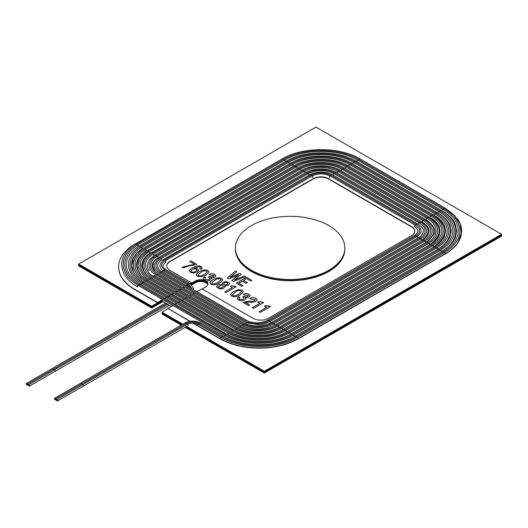 <?xml version="1.0" encoding="UTF-8"?>
<svg xmlns="http://www.w3.org/2000/svg" width="528" height="528" viewBox="0 0 528 528"><rect width="100%" height="100%" fill="white"/><g stroke="black" fill="none" stroke-linecap="round" stroke-linejoin="round"><path stroke-width="0.79" d="M266.719 307.336L264.561 306.095L265.419 305.6L270.435 306.583L260.317 312.424L259.116 311.731L266.719 307.336L259.116 311.758M245.289 302.458L249.632 304.966L248.516 305.613L242.86 302.346L249.19 301.211L252.859 301.224L254.496 300.656L255.446 299.528L251.051 299.105L249.79 298.373L252.839 297.416L255.875 298.181L257.156 299.719L255.902 301.303L253.645 302.108L245.289 302.458L249.632 304.999M231.752 296.162L230.564 294.743C231.119 291.859 240.9 287.001 243.263 291.621C242.088 294.07 236.485 298.096 231.752 296.162M224.723 285.648L225.166 286.631L223.905 288.176L222.717 288.697L219.694 288.889L216.876 287.258L216.704 286.321L218.104 284.83L222.486 284.354L222.196 283.239L223.172 282.262L225.76 281.563L228.327 282.275L229.561 283.787L228.347 285.252L226.67 285.82L224.723 285.648L225.166 286.605M205.894 280.929L205.894 280.962A7.293 4.211 180 0 0 203.999 280.157L202.937 278.54L204.343 276.936L205.603 277.669L204.62 278.705L205.22 279.748L208.916 279.477L209.906 278.342L208.375 276.936L209.319 276.395L211.603 277.141L213.272 276.619L214.21 275.57L210.217 275.18L208.963 274.461L211.754 273.61L214.559 274.322L215.813 275.801L215.318 276.758L212.744 277.913L210.791 277.688L211.405 278.771L210.276 280.15L207.266 281.041L205.894 280.929A7.293 4.211 0 0 1 207.986 283.879A7.293 4.211 0 0 1 205.854 286.862L202.191 288.974M182.833 324.192L162.01 312.173L167.944 308.748M162.782 299.812L151.694 306.214L78.659 264.053L315.922 127.07L501.6 234.274L264.343 371.25L185.255 325.591M203.999 280.13A7.293 4.211 0 0 0 195.538 280.903L190.298 283.925M187.961 285.278L186.872 285.905M184.45 287.305L183.262 287.991M180.84 289.39L179.652 290.077M177.23 291.476L176.042 292.162M173.62 293.561L171.303 294.895M170.009 295.64L167.693 296.98M166.393 297.726L164.083 299.066M194.423 268.224L197.485 268.686L198.574 270.323L196.924 272.059L193.684 273.075L190.608 272.408L189.347 270.937L189.658 270.006L192.403 267.901L196.482 266.053L199.525 265.914L201.947 267.287L201.96 268.627L201.122 269.372L199.868 268.646L200.594 267.762L200.026 267.016L198.667 266.673L194.396 268.211L197.485 268.719L198.601 270.092M241.771 286.321L236.333 283.18L246.536 277.286L251.81 280.335L250.688 280.975L246.675 278.659L243.474 280.507L247.256 282.691L246.14 283.338L242.359 281.147L238.702 283.259L242.887 285.681L241.771 286.321M194.416 264.211L189.783 261.538L190.898 260.891L196.673 264.224L195.631 264.825C190.971 265.28 186.886 266.336 183.374 268.006L181.982 267.201L194.416 264.211L181.982 267.227M197.406 276.329L196.211 274.883C196.931 271.953 206.62 267.135 208.916 271.841C206.798 275.517 202.963 277.015 197.406 276.329M211.141 284.262L209.953 282.85C210.533 279.952 220.268 275.095 222.658 279.721C221.483 282.17 215.879 286.196 211.141 284.262M232.373 287.509L230.215 286.262L231.073 285.767L236.082 286.75L225.964 292.591L224.77 291.898L232.373 287.509L224.77 291.931M239.95 297.502L238.92 298.762L239.573 299.581L243.269 299.31L244.253 298.175L242.722 296.769L243.672 296.228L245.942 296.974L247.625 296.452L248.556 295.403L244.57 295.013L243.309 294.287L246.107 293.443L248.912 294.155L250.16 295.621L248.886 297.178L247.097 297.746L245.111 297.541L245.758 298.61L244.629 299.977L241.619 300.874L238.623 300.128L237.547 299.211L237.29 298.373L238.128 297.139L238.696 296.769L239.95 297.502M259.849 303.369L257.69 302.128L258.548 301.633L263.564 302.617L253.447 308.458L252.245 307.765L259.849 303.369L252.245 307.791M228.842 278.857L227.317 277.979L235.495 270.91L236.755 271.643L229.957 277.358L239.778 273.385L241.296 274.263L234.419 279.932L244.325 276.012L245.586 276.738L233.27 281.417L231.739 280.533L238.603 274.956L228.842 278.857M191.473 285.087L195.538 282.737L195.538 282.143A7.293 4.211 180 0 1 202.983 281.12A7.293 4.211 180 0 1 207.907 284.5A7.293 4.211 0 0 0 202.983 281.12A7.293 4.211 0 0 0 195.538 282.143L191.103 284.704L195.538 281.86A7.293 4.211 180 0 1 203.102 280.856A7.293 4.211 180 0 1 207.94 284.361A7.293 4.211 0 0 0 203.102 280.856A7.293 4.211 0 0 0 195.538 281.86L190.918 284.526L195.538 281.86L195.538 280.962A7.293 4.211 180 0 1 203.465 280.045A7.293 4.211 180 0 1 207.986 283.912A7.293 4.211 0 0 0 203.465 280.045A7.293 4.211 0 0 0 195.538 280.962L190.337 283.965L195.538 280.903M181.243 325.109L162.01 314.008L162.01 313.408L181.757 324.812L162.01 313.124L182.008 324.667L162.01 313.124L162.01 312.233L182.78 324.218L162.01 312.173M185.117 327.347L264.343 373.085L501.6 236.108L501.6 234.333L264.343 371.309L185.203 325.624L264.343 371.25M151.694 306.214L162.835 299.845L151.694 306.273L78.659 264.112L78.659 265.003L151.694 307.171L162.162 301.125L151.694 307.171L78.659 265.003L151.694 307.454L162.413 301.27L151.694 307.454L78.659 265.287L78.659 265.881L151.694 308.048L151.694 306.273L78.659 264.053M264.343 373.085L264.343 372.491L501.6 235.508L264.343 372.491L501.6 235.224L264.343 372.207L264.343 371.309L501.6 234.274M164.135 299.092L166.445 297.759L164.135 299.092M167.746 297.007L170.056 295.673L167.746 297.007M171.356 294.921L173.666 293.588L171.356 294.921M176.095 292.189L177.276 291.502L176.095 292.189M179.705 290.103L180.886 289.423L179.705 290.103M183.315 288.017L184.496 287.338L183.315 288.017M236.333 283.213L246.536 277.286M246.536 277.319L251.81 280.361M247.256 282.718L243.474 280.507M242.887 285.707L238.702 283.259M189.783 261.565L190.898 260.891M190.898 260.924L196.673 264.257M189.347 270.937L189.658 270.039L191.334 268.587L196.482 266.079L199.525 265.94L200.996 266.521L202.198 267.94M199.894 268.666L200.607 267.762M192.298 269.617L190.931 271.075C191.077 273.471 197.149 271.491 196.891 270.013C196.264 268.613 194.733 268.481 192.298 269.617M192.298 269.584L190.931 271.042C191.077 273.438 197.149 271.465 196.891 269.98C196.264 268.587 194.733 268.455 192.298 269.584M197.776 275.108C200.495 277.702 206.276 273.431 207.339 271.603C205.385 270.31 203.24 270.587 200.897 272.435L197.776 275.108C200.495 277.728 206.276 273.464 207.339 271.63M196.211 274.87C197.03 271.96 206.573 267.188 208.916 271.854L208.916 271.874M211.405 278.804L210.764 277.708M202.93 278.652L204.343 276.936M204.58 278.956L205.22 279.781L208.916 279.51L209.92 278.368M208.375 276.969L209.319 276.395L211.603 277.174L213.272 276.646L214.21 275.576M208.989 274.474L211.754 273.643L214.559 274.355L215.807 275.755M204.343 276.969L205.603 277.695M211.517 283.028C214.15 285.668 220.051 281.358 221.08 279.536C219.127 278.243 216.975 278.52 214.639 280.368L211.517 283.028C214.144 285.701 219.998 281.398 221.08 279.589M209.953 282.803C210.698 279.926 220.282 275.147 222.658 279.748L222.644 279.721M216.658 286.625L218.104 284.856L222.486 284.354M218.255 286.836C220.117 288.598 221.978 288.387 223.832 286.189L223.832 286.156M221.318 284.882L218.255 286.79C220.097 288.572 221.958 288.361 223.832 286.163L221.318 284.882M223.502 284.044C224.961 285.47 226.446 285.305 227.951 283.562L227.39 282.817C225.449 282.302 224.156 282.698 223.502 284.018C224.961 285.437 226.446 285.278 227.951 283.529M222.149 283.523L223.172 282.289L225.76 281.589L228.327 282.302L229.561 283.787M230.215 286.295L231.073 285.767M231.073 285.8L235.224 286.255M235.224 286.288L236.082 286.783M232.122 294.954C234.808 297.587 240.577 293.297 241.692 291.489M235.25 292.268L232.122 294.921C234.808 297.554 240.623 293.258 241.692 291.436C239.732 290.136 237.58 290.413 235.25 292.268M230.564 294.697C231.264 291.845 240.913 287.047 243.263 291.654M238.92 298.789L239.573 299.614L243.269 299.343L244.266 298.201M242.722 296.802L243.672 296.228L245.942 297L247.625 296.479L248.563 295.403M243.335 294.301L246.107 293.469L248.912 294.188L250.16 295.574M245.758 298.637L245.111 297.541M237.283 298.459L238.696 296.769M238.696 296.802L239.95 297.528M242.887 302.359L249.19 301.244L252.859 301.257L254.496 300.689L255.446 299.561M249.817 298.393L252.839 297.449L255.875 298.208L257.156 299.673M257.69 302.155L258.548 301.633M258.548 301.66L262.706 302.122M262.706 302.155L263.564 302.65M264.561 306.121L265.419 305.6L269.577 306.088M269.577 306.121L270.435 306.616M227.317 278.005L235.495 270.91M235.495 270.943L236.755 271.669M229.984 277.405L239.778 273.385M239.778 273.418L241.296 274.289M234.419 279.959L244.325 276.012M244.325 276.038L245.586 276.771M231.739 280.559L238.603 274.956M264.343 372.207L185.876 326.905L264.343 372.207M235.422 249.018A54.707 31.588 0 0 0 235.422 249.163A54.707 31.588 0 0 0 251.447 271.491A54.707 31.588 0 0 0 311.065 278.342A54.707 31.588 0 0 0 344.837 249.163A54.707 31.588 0 0 0 344.837 249.018M235.422 249.163L235.422 248.873A54.707 31.588 0 0 0 251.447 271.207A54.707 31.588 0 0 0 311.065 278.058A54.707 31.588 0 0 0 344.837 248.873L344.837 247.982A54.707 31.588 0 0 0 344.837 247.949M264.343 372.491L185.632 327.05L264.343 372.491M195.538 282.737A7.293 4.211 180 0 1 202.732 281.675A7.293 4.211 180 0 1 207.814 284.797M151.694 308.048L162.928 301.567M235.422 247.949A54.707 31.588 0 0 0 235.422 247.982L235.422 248.873A54.707 31.588 -0 0 0 251.447 271.207A54.707 31.588 -0 0 0 311.065 278.058A54.707 31.588 -0 0 0 344.837 248.873L344.837 249.163M344.837 247.982A54.707 31.588 0 0 1 311.065 277.16A54.707 31.588 0 0 1 251.447 270.316A54.707 31.588 0 0 1 235.422 247.982A54.707 31.588 -0 0 0 251.447 270.316A54.707 31.588 -0 0 0 311.065 277.16A54.707 31.588 -0 0 0 344.837 247.982L344.837 247.922A54.707 31.588 0 0 0 290.129 216.335A54.707 31.588 0 0 0 235.422 247.922A54.707 31.588 0 0 0 251.447 270.257A54.707 31.588 0 0 0 311.065 277.101A54.707 31.588 0 0 0 344.837 247.922M137.273 245.322L137.861 245.071L137.273 245.322M137.861 246.378C138.607 246.345 138.607 245.909 137.861 245.071M283.054 159.667A0.805 0.462 -120 0 0 282.13 158.928L135.538 243.83M136.112 244.702L136.693 244.438L136.112 244.702M443.038 252.179A0.805 0.462 60 0 1 443.197 251.896C451.961 246.675 456.925 240.596 458.086 233.653A52.127 30.096 0 0 0 458.086 228.155C456.799 220.829 451.724 214.553 442.88 209.339L357.773 160.202C338.626 148.573 303.527 148.573 284.381 160.202L137.445 245.032M444.167 252.839A0.805 0.462 60 0 1 444.325 252.569C453.13 247.335 458.218 241.223 459.584 234.247A53.717 31.013 0 0 0 459.71 228.307C458.456 220.664 453.222 214.124 444.002 208.685L358.901 159.555A0.805 0.462 -60 0 0 357.971 160.314M81.391 384.074A0.805 0.462 60 0 1 81.47 384.014A0.805 0.462 60 0 1 82.414 384.833A0.766 0.442 60 0 0 81.477 384.028L186.054 323.631A0.805 0.462 60 0 1 186.985 324.41M82.493 384.787A0.805 0.462 60 0 1 82.592 384.681A0.805 0.462 60 0 1 83.391 385.15A0.805 0.462 60 0 1 83.391 386.074A0.805 0.462 60 0 1 83.259 386.113M80.243 383.467A0.805 0.462 60 0 1 80.342 383.361A0.805 0.462 60 0 1 81.279 384.146M137.425 245.045C130.225 249.869 126.073 255.466 124.978 261.855A50.378 29.086 0 0 0 124.978 267.161C126.1 273.867 130.898 279.741 139.359 284.79A0.805 0.462 120 0 0 138.428 285.569M136.264 244.418C128.726 249.454 124.423 255.314 123.361 262A51.975 30.004 0 0 0 123.473 267.729C126.35 277.873 131.584 281.173 138.237 285.457A0.805 0.462 120 0 0 137.438 285.925A0.805 0.462 120 0 0 137.438 286.849C127.684 281.391 122.404 274.052 121.579 264.825C121.691 256.773 126.199 249.764 135.109 243.811M141.2 247.592L141.781 247.335L141.2 247.592M141.781 248.648C142.534 248.615 142.534 248.18 141.781 247.335M139.055 246.088L139.465 246.101M140.039 246.972L140.62 246.708L140.039 246.972M439.111 249.916A0.805 0.462 60 0 1 439.27 249.625C447.104 244.952 451.532 239.534 452.555 233.356A46.57 26.888 0 0 0 452.555 228.446C451.407 221.892 446.873 216.275 438.946 211.603L353.846 162.472C336.752 152.084 305.402 152.084 288.308 162.472L141.372 247.302M440.24 250.569A0.805 0.462 60 0 1 440.398 250.298C448.298 245.593 452.852 240.128 454.067 233.897A48.16 27.806 0 0 0 454.172 228.578C453.05 221.714 448.351 215.84 440.075 210.956L354.968 161.819A0.805 0.462 -60 0 0 354.044 162.584M228.413 333.538L227.858 333.307M141.352 247.315C134.891 251.625 131.175 256.628 130.198 262.337A44.807 25.872 0 0 0 130.198 267.062C131.182 272.989 135.439 278.203 142.969 282.704A0.805 0.462 120 0 0 142.039 283.483M140.191 246.688C133.406 251.203 129.532 256.463 128.581 262.456A46.398 26.789 0 0 0 128.687 267.577C131.241 276.599 135.914 279.556 141.847 283.378A0.805 0.462 120 0 0 141.24 283.576A0.805 0.462 120 0 0 140.877 284.368M229.528 332.871L228.974 332.627M230.472 331.94L230.089 331.973M145.688 249.619L145.114 249.869L145.688 249.619C146.434 250.463 146.434 250.899 145.688 250.925M143.966 249.242L144.54 248.985L143.966 249.242M142.989 248.351L143.392 248.371M435.184 247.645A0.805 0.462 60 0 1 435.343 247.361C442.246 243.23 446.14 238.465 447.025 233.066A41.012 23.681 0 0 0 447.025 228.743C446.015 222.961 442.015 218.005 435.019 213.873L349.919 164.736C334.871 155.595 307.283 155.595 292.235 164.736L145.279 249.579L141.227 252.628C137.049 257.11 135.023 260.528 135.168 262.878L135.161 266.93C137.168 275.972 144.626 279.239 146.566 280.612M436.306 248.305A0.805 0.462 60 0 1 436.471 248.028C443.461 243.857 447.487 239.032 448.543 233.554A42.61 24.598 0 0 0 448.635 228.848C447.652 222.77 443.487 217.562 436.148 213.22L351.041 164.089A0.805 0.462 -60 0 0 350.11 164.848M146.85 279.497L147.292 279.998M144.118 248.952L140.21 251.843C135.637 256.562 133.419 260.271 133.551 262.977L133.643 267.392C135.914 275.339 140.111 277.946 145.451 281.285L231.858 331.175C246.715 339.445 271.669 338.923 285.542 330.634A0.805 0.462 60 0 1 286.348 331.096A0.805 0.462 60 0 1 286.348 332.02M145.055 281.332L144.184 280.83M146.731 280.896L146.17 280.658M146.111 250.958C138.851 255.77 135.755 261.228 136.838 267.326C139.326 275.062 142.573 276.461 146.857 279.484L233.68 329.875M232.023 331.445L231.469 331.221M233.125 330.779L232.577 330.541M147.893 251.513L148.46 251.249L147.893 251.513M294.842 166.472A0.805 0.462 -120 0 0 293.918 165.726L147.319 250.635M149.609 251.889L149.035 252.14L149.609 251.889C150.348 252.74 150.348 253.176 149.609 253.202M431.257 245.381A0.805 0.462 60 0 1 431.416 245.091C437.395 241.501 440.748 237.395 441.494 232.769A35.462 20.473 0 0 0 441.494 229.033C440.629 224.03 437.158 219.727 431.092 216.137L345.992 167.006C332.996 159.106 309.157 159.106 296.162 167.006L149.2 251.856C146.164 253.064 140.052 260.113 140.362 263.366L140.362 266.825C142.21 273.709 145.761 275.748 150.176 278.527L236.557 328.396C248.444 334.877 269.273 334.534 280.493 327.69A0.805 0.462 60 0 1 281.424 328.475M432.379 246.035A0.805 0.462 60 0 1 432.538 245.764C438.629 242.114 442.121 237.93 443.018 233.211A37.052 21.391 0 0 0 443.104 229.112C442.253 223.819 438.623 219.278 432.221 215.49L347.114 166.353A0.805 0.462 -60 0 0 346.183 167.119M150.025 253.229C142.804 257.222 140.996 264.719 141.966 266.864C144.203 273.999 146.896 274.765 150.414 277.365L150.896 277.913M148.045 251.222C141.999 255.552 138.904 259.624 138.758 263.439L138.831 267.241C140.903 273.207 144.309 277.193 149.061 279.2L235.468 329.089C248.378 335.782 268.594 335.801 281.615 328.363A0.805 0.462 60 0 1 282.421 328.825A0.805 0.462 60 0 1 282.421 329.756M148.665 279.246L147.734 278.711M150.341 278.81L149.78 278.573M237.64 327.743L237.27 327.782M235.627 329.36L235.079 329.135L235.627 329.36M236.722 328.687L236.174 328.449L236.722 328.687M151.82 253.777L152.387 253.519L151.82 253.777M298.769 168.742A0.805 0.462 -120 0 0 297.845 167.996L151.246 252.905M153.536 254.159L152.962 254.41L153.536 254.159C154.275 255.004 154.275 255.446 153.536 255.466M427.33 243.111A0.805 0.462 60 0 1 427.489 242.827C432.538 239.778 435.362 236.326 435.963 232.478A29.905 17.266 0 0 0 435.963 229.324C435.237 225.1 432.307 221.456 427.165 218.407L342.065 169.27C331.122 162.617 311.032 162.617 300.095 169.27L153.127 254.12C148.52 257.248 146.032 260.482 145.662 263.828L145.662 266.726C147.319 271.682 150.031 274.916 153.787 276.441L240.148 326.304C250.206 331.485 267.32 331.056 276.566 325.426A0.805 0.462 60 0 1 277.497 326.205M428.452 243.771A0.805 0.462 60 0 1 428.611 243.494C433.798 240.379 436.762 236.834 437.494 232.868A31.495 18.183 0 0 0 437.567 229.383C436.854 224.875 433.759 221.001 428.294 217.76L343.187 168.623A0.805 0.462 -60 0 0 342.256 169.389M154.275 275.444L153.872 275.464L154.513 275.834M151.972 253.486C147.088 256.766 144.448 260.231 144.058 263.881L144.118 267.089C145.754 271.979 148.606 275.326 152.671 277.121M152.275 277.16L151.609 276.778M153.952 276.731L153.391 276.487M241.21 325.637L240.847 325.677M239.23 327.274L238.689 327.05L239.23 327.274M240.306 326.588L239.771 326.357L240.306 326.588M158.479 273.682L158.426 273.656C156.77 273.154 151.358 268.429 152.189 265.558C151.826 264.257 152.849 262.284 155.265 259.631L157.826 257.796A0.805 0.462 -120 0 0 157.826 256.872A0.805 0.462 -120 0 0 157.021 256.41C155.133 258.093 152.902 257.697 150.685 264.337L150.685 266.614C149.642 267.749 156.11 274.646 157.351 274.329L243.725 324.199M158.096 273.735L158.473 273.702M156.829 256.522A0.805 0.462 -120 0 0 155.899 255.757C153.424 257.842 151.556 257.156 149.081 264.356L149.134 266.924C150.698 272.587 155.595 274.54 156.268 275.022L242.669 324.905M156.44 275.306L155.885 275.075L156.44 275.306M157.542 274.633L156.994 274.395M423.397 240.841A0.805 0.462 60 0 1 423.562 240.557C427.687 238.042 429.977 235.25 430.432 232.188A24.347 14.058 0 0 0 430.432 229.621C429.858 226.175 427.456 223.192 423.238 220.678L338.131 171.541C326.759 166.129 315.394 166.129 304.022 171.541L157.021 256.41M424.525 241.501A0.805 0.462 60 0 1 424.684 241.23C428.974 238.63 431.402 235.732 431.97 232.518A25.945 14.975 0 0 0 432.029 229.654C430.346 224.651 427.792 221.443 424.36 220.024L339.26 170.894A0.805 0.462 -60 0 0 338.329 171.653M242.827 325.182L242.299 324.964L242.827 325.182M243.883 324.482L243.355 324.258L243.883 324.482M244.781 323.525L244.411 323.565M161.337 260.033C162.056 260.02 162.056 259.585 161.337 258.727L160.776 258.971M159.661 258.324L160.222 258.073M158.717 257.413L159.1 257.44M419.47 238.577A0.805 0.462 60 0 1 419.635 238.286C422.842 236.306 424.598 234.175 424.895 231.891A18.797 10.85 0 0 0 424.895 229.911C424.816 229.541 424.888 226.591 419.311 222.941L334.204 173.811C325.453 169.64 316.701 169.64 307.949 173.811L159.707 259.459C159.733 259.486 156.968 260.885 155.945 264.812L155.945 266.501C157.542 269.953 159.218 271.874 160.981 272.257M420.598 239.23A0.805 0.462 60 0 1 420.757 238.96C424.142 236.887 426.043 234.623 426.452 232.175A20.387 11.768 0 0 0 426.499 229.924C424.835 225.608 422.809 223.067 420.433 222.295L335.333 173.158A0.805 0.462 -60 0 0 334.402 173.923M161.7 271.643L162.076 271.61M307.751 173.923A0.805 0.462 -120 0 0 306.821 173.158L159.819 258.027C157.865 258.502 156.044 260.766 154.348 264.812L154.387 266.759C155.443 269.801 157.271 271.861 159.885 272.943L246.259 322.813L258.383 324.641C261.109 324.839 264.924 323.816 269.834 321.559A0.805 0.462 60 0 1 270.633 322.021A0.805 0.462 60 0 1 270.633 322.951M160.05 273.22L159.502 272.996L160.05 273.22M161.152 272.547L160.598 272.309M246.424 323.083L245.909 322.885L246.424 323.083M247.441 322.364L246.932 322.153L247.441 322.364M248.299 321.394L247.949 321.44M164.162 260.33L164.168 260.324A0.805 0.469 -120.7 0 0 163.766 260.291A0.805 0.469 -120.7 0 0 163.759 260.291C162.076 260.931 160.802 262.568 159.944 265.201L159.977 266.66C160.433 268.33 161.608 269.729 163.508 270.871A0.805 0.462 120 0 0 162.908 271.069A0.805 0.462 120 0 0 162.545 271.861M310.55 175.54A0.805 0.462 -120 0 0 309.626 174.801L163.033 259.71M164.729 261.221L165.297 260.977C166.03 261.829 166.03 262.264 165.297 262.284M415.543 236.306A0.805 0.462 60 0 1 415.708 236.023C418.744 233.475 419.965 232.003 419.364 231.601A13.24 7.643 0 0 0 419.364 230.201C419.925 229.574 418.598 227.911 415.384 225.212L330.277 176.075C324.146 173.151 318.008 173.151 311.876 176.075L164.894 260.938C162.499 262.799 161.383 264.224 161.542 265.221L161.542 266.449L164.637 270.197A0.805 0.462 120 0 0 163.7 270.976M416.671 236.966A0.805 0.462 60 0 1 416.83 236.689C420.196 233.884 421.562 232.261 420.928 231.832A14.83 8.567 0 0 0 420.961 230.188C420.149 226.552 417.08 224.842 416.506 224.558L331.406 175.428A0.805 0.462 -60 0 0 330.475 176.187M188.826 284.354A0.805 0.462 120 0 0 188.734 284.123A0.805 0.462 120 0 0 188.661 284.071A0.805 0.462 120 0 0 187.717 284.889M187.697 285.014A0.805 0.462 120 0 0 187.585 284.777A0.805 0.462 120 0 0 187.539 284.744A0.805 0.462 120 0 0 186.932 284.942A0.805 0.462 120 0 0 186.569 285.734M189.915 283.569A0.805 0.462 120 0 0 189.869 283.49A0.805 0.462 120 0 0 189.79 283.424A0.805 0.462 120 0 0 188.846 284.236M54.569 398.284A0.766 0.442 60 0 1 55.334 399.61A0.766 0.442 60 0 1 54.569 398.284L80.362 383.394A0.766 0.442 60 0 1 81.259 384.153M56.819 399.604L82.612 384.714A0.766 0.442 60 0 1 83.378 386.041L57.585 400.93A0.766 0.442 60 0 1 56.819 399.604A0.766 0.442 60 0 1 57.585 400.93M188.72 284.11L191.849 288.776M53.196 369.29A0.805 0.462 60 0 1 53.295 369.191A0.805 0.462 60 0 1 54.239 370.003M54.318 369.956A0.805 0.462 60 0 1 54.424 369.857A0.805 0.462 60 0 1 55.222 370.319A0.805 0.462 60 0 1 55.222 371.25A0.805 0.462 60 0 1 55.084 371.283M52.067 368.636A0.805 0.462 60 0 1 52.173 368.537A0.805 0.462 60 0 1 53.11 369.336A0.766 0.442 60 0 0 52.186 368.57L26.4 383.46A0.766 0.442 60 0 1 27.166 384.787A0.766 0.442 60 0 1 26.4 383.46M27.529 384.107A0.766 0.442 60 0 1 28.294 385.433A0.766 0.442 60 0 1 27.529 384.107L53.315 369.217A0.766 0.442 60 0 1 54.219 370.016M28.651 384.78L54.437 369.89A0.766 0.442 60 0 1 55.202 371.217L29.416 386.107A0.766 0.442 60 0 1 28.651 384.78A0.766 0.442 60 0 1 29.416 386.107M56.074 400.204A0.766 0.442 60 0 1 55.691 398.917A0.766 0.442 60 0 1 56.456 400.244A0.766 0.442 60 0 1 56.074 400.204M457.367 218.737A55.433 32.003 180 0 1 461.591 230.993A55.433 32.003 180 0 1 445.355 253.625L298.353 338.488A55.433 32.003 180 0 1 219.958 338.488L193.519 323.228M461.591 231.132A55.433 32.003 180 0 1 461.591 231.277A55.433 32.003 180 0 1 445.355 253.909L298.353 338.778A55.433 32.003 180 0 1 219.958 338.778L192.991 323.209M190.146 321.281L167.911 308.444L172.828 305.606M189.757 321.341L167.911 308.444M174.121 304.861L176.438 303.527M177.731 302.775L180.048 301.442M181.348 300.689L183.658 299.356M184.958 298.604L187.268 297.271M189.691 295.871L190.879 295.185M193.301 293.786L194.489 293.099M196.911 291.7L201.914 288.816L252.958 318.285A10.943 6.316 0 0 0 268.429 318.285L411.642 235.6A10.943 6.316 0 0 0 414.843 231.132A10.943 6.316 0 0 0 411.642 226.67L328.594 178.721A10.943 6.316 0 0 0 313.124 178.721L169.91 261.4A10.943 6.316 0 0 0 166.709 265.868A10.943 6.316 0 0 0 169.91 270.336L191.598 282.856L190.087 283.734M414.843 231.277A10.943 6.316 0 0 0 411.642 226.954L328.594 179.005A10.943 6.316 0 0 0 313.124 179.005L169.91 261.69A10.943 6.316 0 0 0 166.709 266.013M190.278 283.906L191.598 282.856M184.173 287.146L182.985 287.833M180.563 289.232L179.375 289.918M176.953 291.317L175.765 291.997M173.342 293.403L171.032 294.736M169.732 295.482L167.422 296.822M166.122 297.568L163.805 298.901M162.512 299.653L157.601 302.491L134.851 289.357A55.433 32.003 180 0 1 118.615 266.726A55.433 32.003 180 0 1 133.61 244.834M162.756 299.798L157.601 302.491M184.417 287.291L183.236 287.971M180.807 289.377L179.626 290.057M177.197 291.456L176.015 292.142M173.587 293.542L171.277 294.875M169.976 295.627L167.666 296.96M166.366 297.713L164.056 299.046M157.601 302.775L134.851 289.641A55.433 32.003 180 0 1 118.615 267.01A55.433 32.003 180 0 1 118.615 266.871M285.186 161.594A0.805 0.462 -120 0 0 285.186 160.664A0.805 0.462 -120 0 0 284.381 160.202M284.183 160.314A0.805 0.462 -120 0 0 283.259 159.555L136.283 244.405M359.099 159.667A0.805 0.462 -60 0 1 360.023 158.928C339.709 146.586 302.452 146.586 282.13 158.928M356.968 161.594A0.805 0.462 -60 0 1 356.968 160.664A0.805 0.462 -60 0 1 357.773 160.202M443.071 209.451A0.805 0.462 -60 0 1 444.002 208.685M444.2 208.804A0.805 0.462 -60 0 1 445.124 208.058L360.023 158.928M80.342 383.361L184.925 322.984C190.133 320.496 195.34 320.496 200.541 322.984L223.291 336.112C241.864 347.45 276.507 347.45 295.079 336.112L442.075 251.249C448.734 247.335 453.156 242.794 455.334 237.633L456.707 231.033L455.367 224.413C453.202 219.226 448.774 214.658 442.075 210.725A0.805 0.462 -60 0 1 442.075 209.801A0.805 0.462 -60 0 1 442.88 209.339M297.139 337.544A0.805 0.462 60 0 0 296.201 336.765L443.197 251.896A0.805 0.462 60 0 1 444.134 252.674M297.165 337.709A0.805 0.462 60 0 1 297.33 337.432L444.325 252.569A0.805 0.462 60 0 1 444.972 252.813A0.805 0.462 60 0 1 445.289 253.658M442.075 251.249A0.805 0.462 60 0 1 443.005 252.008M221.199 337.709A0.805 0.462 120 0 0 221.041 337.432C240.788 349.483 277.583 349.483 297.33 337.432A0.805 0.462 60 0 1 298.129 337.9A0.805 0.462 60 0 1 298.129 338.824M295.079 336.112A0.805 0.462 60 0 1 296.01 336.877M296.201 336.765C277.042 348.46 241.322 348.46 222.163 336.765A0.805 0.462 120 0 0 221.232 337.544M198.455 324.575A0.805 0.462 120 0 0 198.297 324.304L221.041 337.432A0.805 0.462 120 0 0 220.235 337.9A0.805 0.462 120 0 0 220.235 338.824M223.291 336.112A0.805 0.462 120 0 0 222.361 336.877M199.577 323.915A0.805 0.462 120 0 0 199.419 323.631A0.805 0.462 120 0 0 198.482 324.41M187.018 324.575A0.805 0.462 60 0 1 187.176 324.304C190.885 322.529 194.588 322.529 198.297 324.304A0.805 0.462 120 0 0 197.63 324.568A0.805 0.462 120 0 0 197.333 325.433M200.541 322.984A0.805 0.462 120 0 0 199.617 323.743M185.889 323.915A0.805 0.462 60 0 1 186.054 323.631C190.509 321.506 194.964 321.506 199.419 323.631L222.163 336.765M82.592 384.681L187.176 324.304A0.805 0.462 60 0 1 187.981 324.766A0.805 0.462 60 0 1 187.981 325.69M184.925 322.984A0.805 0.462 60 0 1 185.856 323.743M225.931 334.963L225.37 334.719A0.805 0.462 119.5 0 0 224.836 335.452M139.524 285.074A0.805 0.462 120 0 0 139.359 284.79L225.766 334.673C243.111 345.061 275.101 344.975 292.274 334.495A0.805 0.462 60 0 1 293.212 335.273M224.809 335.623L224.248 335.392M138.395 285.734A0.805 0.462 120 0 0 138.237 285.457L224.651 335.346M138.296 246.391C123.024 256.687 120.82 271.946 140.488 284.137A0.805 0.462 120 0 0 139.557 284.902M140.488 284.137L226.486 334.066M289.113 163.858A0.805 0.462 -120 0 0 289.113 162.934A0.805 0.462 -120 0 0 288.308 162.472M286.981 161.938A0.805 0.462 -120 0 0 286.057 161.192L139.062 246.061M288.116 162.584A0.805 0.462 -120 0 0 287.186 161.819L140.21 246.675M293.238 335.438A0.805 0.462 60 0 1 293.396 335.168A0.805 0.462 60 0 1 294.202 335.63A0.805 0.462 60 0 1 294.202 336.554M355.172 161.938A0.805 0.462 -60 0 1 356.096 161.192C337.828 150.097 304.326 150.097 286.057 161.192M353.041 163.858A0.805 0.462 -60 0 1 353.041 162.934A0.805 0.462 -60 0 1 353.846 162.472M439.144 211.715A0.805 0.462 -60 0 1 440.075 210.956M440.273 211.068A0.805 0.462 -60 0 1 441.197 210.329L356.096 161.192M226.882 334.019C243.639 344.058 274.56 343.972 291.152 333.848L438.148 248.978C444.081 245.487 448.008 241.454 449.935 236.881L451.15 231.026L449.962 225.159C448.048 220.559 444.107 216.5 438.148 212.995A0.805 0.462 -60 0 1 438.148 212.065A0.805 0.462 -60 0 1 438.946 211.603M292.274 334.495L439.27 249.625A0.805 0.462 60 0 1 440.207 250.411M224.644 335.346C243.302 346.196 275.154 345.972 293.396 335.168L440.398 250.298A0.805 0.462 60 0 1 441.197 250.76A0.805 0.462 60 0 1 441.197 251.691C460.706 240.992 460.706 221.021 441.197 210.329M438.148 248.978A0.805 0.462 60 0 1 439.078 249.744M291.152 333.848A0.805 0.462 60 0 1 292.076 334.607M142.006 283.648A0.805 0.462 120 0 0 141.847 283.378L228.254 333.26C245.025 342.764 273.167 342.527 289.469 332.897A0.805 0.462 60 0 1 290.275 333.359A0.805 0.462 60 0 1 290.275 334.29M142.223 248.662C128.515 257.862 126.839 271.405 144.098 282.058A0.805 0.462 120 0 0 143.167 282.817M143.134 282.988A0.805 0.462 120 0 0 142.969 282.704L229.37 332.587M293.04 166.129A0.805 0.462 -120 0 0 293.04 165.198A0.805 0.462 -120 0 0 292.235 164.736M292.043 164.848A0.805 0.462 -120 0 0 291.113 164.089L144.131 248.945M290.908 164.201A0.805 0.462 -120 0 0 289.984 163.462L142.989 248.332M289.311 333.175A0.805 0.462 60 0 1 289.469 332.897L436.471 248.028A0.805 0.462 60 0 1 437.27 248.497A0.805 0.462 60 0 1 437.27 249.421C454.634 239.884 454.634 222.13 437.27 212.593L352.169 163.462C335.947 153.608 306.207 153.608 289.984 163.462M351.245 164.201A0.805 0.462 -60 0 1 352.169 163.462M349.114 166.129A0.805 0.462 -60 0 1 349.114 165.198A0.805 0.462 -60 0 1 349.919 164.736M435.217 213.985A0.805 0.462 -60 0 1 436.148 213.22M436.346 213.338A0.805 0.462 -60 0 1 437.27 212.593M144.098 282.058L230.479 331.927C245.414 340.659 272.62 340.494 287.219 331.577L434.221 246.708C439.421 243.646 442.86 240.115 444.536 236.128L445.599 231.026L444.563 225.905C442.9 221.892 439.454 218.348 434.221 215.259A0.805 0.462 -60 0 1 434.221 214.335A0.805 0.462 -60 0 1 435.019 213.873M289.285 333.01A0.805 0.462 60 0 0 288.347 332.231L435.343 247.361A0.805 0.462 60 0 1 436.28 248.14M434.221 246.708A0.805 0.462 60 0 1 435.151 247.474M287.219 331.577A0.805 0.462 60 0 1 288.149 332.343M295.97 167.119A0.805 0.462 -120 0 0 295.04 166.353L148.058 251.216M296.967 168.392A0.805 0.462 -120 0 0 296.967 167.468A0.805 0.462 -120 0 0 296.162 167.006M234.062 329.828C247.183 337.267 270.673 337.016 283.292 329.314A0.805 0.462 60 0 1 284.222 330.073M285.384 330.904A0.805 0.462 60 0 1 285.542 330.634L432.538 245.764A0.805 0.462 60 0 1 433.343 246.226A0.805 0.462 60 0 1 433.343 247.15C448.556 236.392 448.556 225.628 433.343 214.863L348.242 165.726C334.072 157.12 308.081 157.12 293.918 165.726M347.312 166.472A0.805 0.462 -60 0 1 348.242 165.726M345.187 168.392A0.805 0.462 -60 0 1 345.187 167.468A0.805 0.462 -60 0 1 345.992 167.006M431.29 216.256A0.805 0.462 -60 0 1 432.221 215.49M432.419 215.609A0.805 0.462 -60 0 1 433.343 214.863M283.292 329.314L430.294 244.444C434.768 241.798 437.719 238.775 439.138 235.376L440.042 231.02L439.157 226.651C437.752 223.232 434.795 220.189 430.294 217.529A0.805 0.462 -60 0 1 430.294 216.605A0.805 0.462 -60 0 1 431.092 216.137M285.351 330.739A0.805 0.462 60 0 0 284.42 329.96L431.416 245.091A0.805 0.462 60 0 1 432.353 245.87M430.294 244.444A0.805 0.462 60 0 1 431.218 245.203M299.897 169.389A0.805 0.462 -120 0 0 298.967 168.623L151.985 253.486M300.894 170.663A0.805 0.462 -120 0 0 300.894 169.739A0.805 0.462 -120 0 0 300.095 169.27M237.633 327.723C248.932 333.874 268.719 333.538 279.365 327.043A0.805 0.462 60 0 1 280.295 327.802M281.457 328.634A0.805 0.462 60 0 1 281.615 328.363L428.611 243.494A0.805 0.462 60 0 1 429.416 243.956A0.805 0.462 60 0 1 429.416 244.886C442.484 235.633 442.484 226.38 429.416 217.127L344.309 167.996C332.191 160.631 309.962 160.631 297.845 167.996M343.385 168.742A0.805 0.462 -60 0 1 344.309 167.996M341.26 170.663A0.805 0.462 -60 0 1 341.26 169.739A0.805 0.462 -60 0 1 342.065 169.27M427.363 218.519A0.805 0.462 -60 0 1 428.294 217.76M428.492 217.873A0.805 0.462 -60 0 1 429.416 217.127M279.365 327.043L426.36 242.174L429.099 240.346L433.739 234.623C436.478 230.492 434.023 225.548 426.36 219.8A0.805 0.462 -60 0 1 426.36 218.869A0.805 0.462 -60 0 1 427.165 218.407M280.493 327.69L427.489 242.827A0.805 0.462 60 0 1 428.426 243.606M426.36 242.174A0.805 0.462 60 0 1 427.291 242.939M155.701 255.875A0.805 0.462 -120 0 0 154.777 255.13L149.642 259.459L147.708 263.281L147.404 265.729L147.781 268.138L148.942 270.692M277.53 326.37A0.805 0.462 60 0 1 277.688 326.093A0.805 0.462 60 0 1 278.487 326.561A0.805 0.462 60 0 1 278.487 327.485M303.824 171.653A0.805 0.462 -120 0 0 302.894 170.894L155.899 255.757M302.696 171.006A0.805 0.462 -120 0 0 301.772 170.267L154.777 255.13M304.821 172.933A0.805 0.462 -120 0 0 304.821 172.003A0.805 0.462 -120 0 0 304.022 171.541M339.458 171.006A0.805 0.462 -60 0 1 340.382 170.267C330.317 164.142 311.837 164.142 301.772 170.267M337.333 172.933A0.805 0.462 -60 0 1 337.333 172.003A0.805 0.462 -60 0 1 338.131 171.541M423.43 220.79A0.805 0.462 -60 0 1 424.36 220.024M424.565 220.143A0.805 0.462 -60 0 1 425.489 219.397L340.382 170.267M241.197 325.611C253.011 330.409 264.422 330.132 275.438 324.773L422.433 239.91C423.232 239.494 426.538 237.6 428.333 233.871L428.934 231.007C428.954 229.891 429.092 226.36 422.433 222.064A0.805 0.462 -60 0 1 422.433 221.14A0.805 0.462 -60 0 1 423.238 220.678M276.566 325.426L423.562 240.557A0.805 0.462 60 0 1 424.492 241.336M239.059 326.997C249.777 332.541 267.947 332.039 277.688 326.093L424.684 241.23A0.805 0.462 60 0 1 425.489 241.692A0.805 0.462 60 0 1 425.489 242.616C436.412 234.874 436.412 227.139 425.489 219.397M422.433 239.91A0.805 0.462 60 0 1 423.364 240.669M275.438 324.773A0.805 0.462 60 0 1 276.368 325.538M308.748 175.197A0.805 0.462 -120 0 0 308.748 174.273A0.805 0.462 -120 0 0 307.949 173.811M306.623 173.276A0.805 0.462 -120 0 0 305.699 172.531L158.704 257.4L156.275 259.057L154.077 261.452L152.698 266.033L154.961 271.207M273.603 324.1A0.805 0.462 60 0 1 273.761 323.829A0.805 0.462 60 0 1 274.56 324.291A0.805 0.462 60 0 1 274.56 325.215M335.531 173.276A0.805 0.462 -60 0 1 336.455 172.531C326.205 167.653 315.949 167.653 305.699 172.531M333.406 175.197A0.805 0.462 -60 0 1 333.406 174.273A0.805 0.462 -60 0 1 334.204 173.811M419.503 223.06A0.805 0.462 -60 0 1 420.433 222.295M420.638 222.413A0.805 0.462 -60 0 1 421.562 221.668L336.455 172.531M158.499 273.695L244.774 323.506C254.146 327.004 263.063 326.674 271.511 322.509L418.506 237.64C419.549 237.422 421.027 235.91 422.935 233.119C423.08 230.914 425.509 229.7 418.506 224.334A0.805 0.462 -60 0 1 418.506 223.403A0.805 0.462 -60 0 1 419.311 222.941M273.57 323.935A0.805 0.462 60 0 0 272.633 323.156L419.635 238.286A0.805 0.462 60 0 1 420.565 239.072M242.656 324.905C253.48 329.063 263.842 328.706 273.761 323.829L420.757 238.96A0.805 0.462 60 0 1 421.562 239.422A0.805 0.462 60 0 1 421.562 240.352C430.34 234.122 430.34 227.891 421.562 221.668M418.506 237.64A0.805 0.462 60 0 1 419.437 238.405M271.511 322.509A0.805 0.462 60 0 1 272.441 323.268M311.678 176.187A0.805 0.462 -120 0 0 310.748 175.428L163.766 260.291M269.669 321.836A0.805 0.462 60 0 1 269.834 321.559L416.83 236.689A0.805 0.462 60 0 1 417.635 237.158A0.805 0.462 60 0 1 417.628 238.082M312.682 177.467A0.805 0.462 -120 0 0 312.682 176.537A0.805 0.462 -120 0 0 311.876 176.075M331.604 175.54A0.805 0.462 -60 0 1 332.528 174.801C324.892 171.164 317.262 171.164 309.626 174.801M329.479 177.467A0.805 0.462 -60 0 1 329.479 176.537A0.805 0.462 -60 0 1 330.277 176.075M415.576 225.324A0.805 0.462 -60 0 1 416.506 224.558M416.704 224.677A0.805 0.462 -60 0 1 417.628 223.931L332.528 174.801M248.272 321.361C255.229 323.598 261.664 323.228 267.584 320.239L414.579 235.369C415.133 235.316 416.11 234.34 417.496 232.452C417.641 230.881 419.245 230.175 414.579 226.598A0.805 0.462 -60 0 1 414.579 225.674A0.805 0.462 -60 0 1 415.384 225.212M269.643 321.671A0.805 0.462 60 0 0 268.706 320.892L415.708 236.023A0.805 0.462 60 0 1 416.638 236.801M414.579 235.369A0.805 0.462 60 0 1 415.51 236.135M267.584 320.239A0.805 0.462 60 0 1 268.514 321.004M164.795 270.481A0.805 0.462 120 0 0 164.637 270.197L188.661 284.071M163.673 271.141A0.805 0.462 120 0 0 163.508 270.871L187.539 284.744M189.79 283.424L165.759 269.551A0.805 0.462 120 0 0 164.828 270.31M283.259 159.555C302.986 147.569 339.167 147.569 358.901 159.555M458.225 241.963L461.386 233.006L460.139 223.879L454.568 215.338L445.124 208.058M83.391 386.074L186.655 326.456M161.39 300.676L171.376 306.445M287.186 161.819C304.867 151.081 337.286 151.081 354.968 161.819M291.113 164.089C306.742 154.592 335.412 154.592 351.041 164.089M288.347 332.231C273.161 341.497 244.893 341.669 229.363 332.581M133.808 272.494L131.835 265.769L133.3 258.522L136.943 253.229L142.969 248.338M146.573 280.612L232.967 330.495M295.04 166.353C308.623 158.103 333.531 158.103 347.114 166.353M284.42 329.96C271.214 338.012 246.675 338.276 232.96 330.488M140.956 274.837L138.989 272.105L137.056 265.835L138.442 259.321L141.715 254.727L146.903 250.602M150.407 277.358L237.653 327.73M298.967 168.623C310.497 161.614 331.657 161.614 343.187 168.623M146.263 274.25L144.137 271.491L142.375 265.987L143.741 259.987L146.428 256.344L150.83 252.872M154.275 275.425L241.223 325.624M152.678 277.121L239.072 326.997M302.894 170.894C312.371 165.125 329.782 165.125 339.26 170.894M306.821 173.158C316.325 168.637 325.829 168.637 335.333 173.158M272.633 323.156C263.479 327.664 253.836 328.013 243.705 324.192M161.733 260.08C159.588 260.845 158.169 262.733 157.476 265.736C158.341 268.996 159.872 270.95 162.083 271.597L248.292 321.367M160.994 272.263L247.282 322.08C254.951 324.608 262.099 324.212 268.706 320.892M310.748 175.428C317.638 172.148 324.522 172.148 331.406 175.428M165.759 269.551C164.175 267.577 160.301 267.313 165.706 262.324M189.988 287.707L187.598 284.764M193.334 289.634L193.288 287.945L189.856 283.51M53.295 369.191L166.676 303.732M55.222 371.25L169.422 305.316M54.424 369.857L167.818 304.392M52.173 368.537L165.548 303.079M55.691 398.917L81.477 384.028"/></g></svg>
